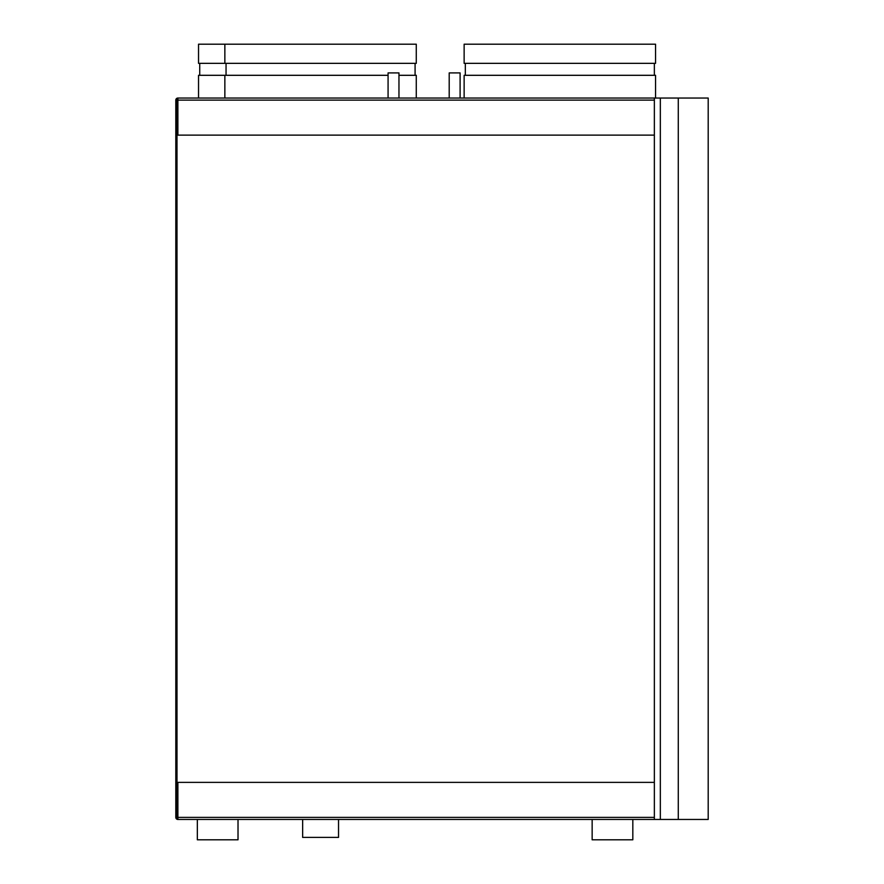 <?xml version="1.0" encoding="UTF-8"?>
<svg xmlns="http://www.w3.org/2000/svg" width="884" height="884" viewBox="0 0 884 884"><rect width="100%" height="100%" fill="white"/><g stroke="black" fill="none" stroke-linecap="round" stroke-linejoin="round"><path stroke-width="1.33" d="M654.359 98.036L654.359 819.457L177.883 819.457A2.077 2.077 0 0 1 175.805 817.38L175.805 100.113A2.077 2.077 0 0 1 177.883 98.036L660.337 98.036L660.337 819.457L654.359 819.457M678.282 98.036L660.337 98.036L660.337 819.457L708.194 819.457L708.194 98.036L678.282 98.036L678.282 819.457M449.205 98.036L449.205 72.908L460.1 72.908L460.1 98.036M388.076 98.036L388.076 72.908L398.96 72.908L398.96 98.036M338.539 819.457L338.539 837.402L302.648 837.402L302.648 819.457M320.572 63.339L416.276 63.339L416.276 44.2L198.535 44.2L198.535 63.339L320.572 63.339M198.535 98.036L198.535 75.306L388.076 75.306M398.96 75.306L416.276 75.306L416.276 98.036M559.848 63.339L655.552 63.339L655.552 44.2L464.133 44.2L464.133 63.339L559.848 63.339M464.133 75.306L464.133 98.036L464.133 75.306L655.552 75.306L655.552 98.036M177.883 818.264A0.884 0.884 0 0 1 176.999 817.38L176.999 100.113L177.883 100.113L177.883 135.13L654.359 135.13L654.359 100.113L177.883 100.113L177.883 98.036M177.883 819.457L177.883 817.38L654.359 817.38L654.359 782.373L177.883 782.373L177.883 817.38L175.805 817.38M177.883 99.229A0.884 0.884 0 0 0 176.999 100.113L175.805 100.113M592.147 819.457L592.147 839.8L632.822 839.8L632.822 819.457M197.342 819.457L197.342 839.8L238.017 839.8L238.017 819.457M415.082 75.306L415.082 63.339M654.359 75.306L654.359 63.339M465.327 75.306L465.327 63.339L465.327 75.306M224.856 98.036L224.856 75.306M226.05 75.306L226.05 63.339M224.856 63.339L224.856 44.2M199.729 75.306L199.729 63.339M464.133 63.339L464.133 44.2"/></g></svg>
